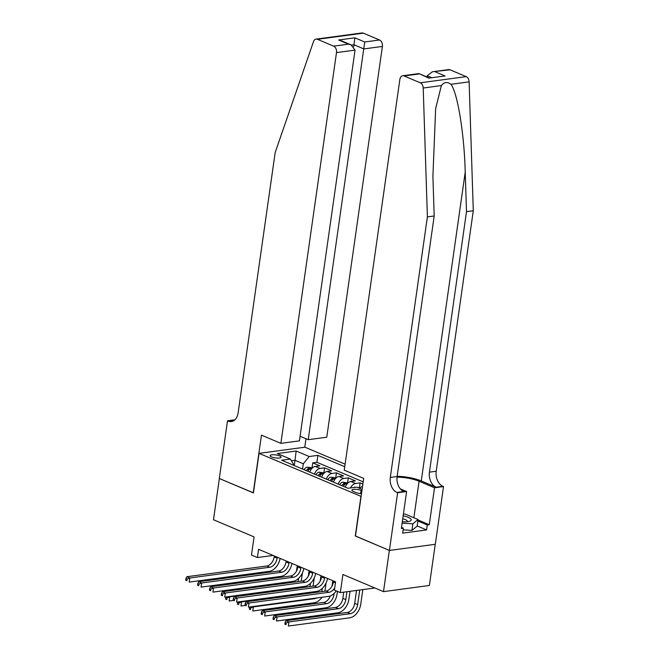 <?xml version="1.0" encoding="UTF-8"?>
<svg xmlns="http://www.w3.org/2000/svg" width="659" height="659" viewBox="0 0 659 659"><rect width="100%" height="100%" fill="white"/><g stroke="black" fill="none" stroke-linecap="round" stroke-linejoin="round"><path stroke-width="0.99" d="M271.623 456.951A5.544 1.516 8.1 0 0 277.538 458.104A5.544 1.516 8.1 0 0 281.08 457.198A5.544 1.516 8.1 0 0 279.564 455.888A5.544 1.516 8.1 0 0 273.65 454.735A5.544 1.516 8.1 0 0 270.108 455.633A5.544 1.516 8.1 0 0 271.623 456.951M345.11 464.183L304.944 447.197L259.045 453.359L361.116 496.416M435.245 544.293L429.38 585.472L383.48 591.634L342.911 574.475L340.332 592.614L374.839 587.985M259.045 453.359L253.418 492.932L219.356 478.525L213.491 519.745L254.061 536.904L251.483 555.043L257.405 557.547L273.09 555.438M355.481 535.989L389.345 550.413L383.48 591.634M362.878 484.052L360.119 482.882L359.41 487.841M345.324 487.149A6.928 4.638 112.9 0 1 350.852 481.49L355.382 480.881L348.273 477.874L347.565 482.833M333.479 482.141A6.928 4.638 112.9 0 1 339.006 476.473L343.537 475.872L336.428 472.865L335.719 477.824M321.633 477.132A6.928 4.638 112.9 0 1 327.161 471.465L331.691 470.864L324.582 467.857L323.874 472.816M340.332 592.614L334.401 590.11L335.579 581.864L258.575 549.301L257.405 557.547M361.915 490.782L361.058 490.42A5.371 1.466 8.1 0 0 355.333 489.299A5.371 1.466 8.1 0 0 351.898 490.181A5.371 1.466 8.1 0 0 353.372 491.449L355.975 492.553A5.371 1.466 8.1 0 0 361.511 493.665M294.276 465.559L290.339 459.059L281.657 460.221L347.993 488.278L356.676 487.116L362.112 489.415M290.339 459.059L277.307 453.549L296.163 451.02L309.195 456.53L317.877 455.361L344.748 466.72M359.46 488.294A6.928 4.638 -67.1 0 1 362.524 486.523M363.183 481.861L316.888 462.288L312.737 462.84L312.028 467.808M309.788 472.124A6.928 4.638 112.9 0 1 315.315 466.457L319.846 465.847L312.737 462.84M314.524 474.126A6.928 4.638 -67.1 0 1 320.052 468.458L324.582 467.857M326.37 479.134A6.928 4.638 -67.1 0 1 331.897 473.475L336.428 472.865M338.215 484.143A6.928 4.638 -67.1 0 1 343.743 478.483L348.273 477.874M350.539 487.94A6.928 4.638 -67.1 0 1 355.588 483.492L360.119 482.882M355.292 536.014L360.926 496.441M294.334 464.949L295.001 460.279L291.484 460.756M302.539 469.06L303.297 463.788L295.001 460.279L296.163 451.02M316.888 462.288L317.877 455.361M309.195 456.53L303.297 463.788M333.536 580.999L333.396 581.963A8.658 5.791 -67.1 0 1 326.024 591.041L246.071 601.774L249.036 603.026L248.443 607.145L328.396 596.411A12.982 8.691 112.9 0 0 336.255 590.892M334.731 587.82A8.658 5.791 -67.1 0 1 328.981 592.293L249.036 603.026L246.359 604.105L245.173 603.603L244.934 605.25L246.12 605.753L246.359 604.105M246.12 605.753L244.934 605.25M246.071 601.774L245.173 603.603M356.527 590.439L354.69 603.364A8.658 5.791 -67.1 0 1 347.309 612.442L285.965 620.679L288.93 621.931L288.345 626.05L349.69 617.812A12.982 8.691 112.9 0 0 360.753 604.204L362.829 589.591M359.732 590.011L357.648 604.616A8.658 5.791 -67.1 0 1 350.275 613.694L288.93 621.931L286.253 623.002L285.067 622.508L284.836 624.155L286.022 624.658L286.253 623.002M286.022 624.658L284.836 624.155M285.965 620.679L285.067 622.508M402.319 521.73A11.252 3.073 8.1 0 0 409.577 521.277A11.252 3.073 8.1 0 0 410.919 519.094A11.252 3.073 8.1 0 0 403.16 515.824M407.328 521.714A7.702 2.101 8.1 0 0 407.435 521.434A7.702 2.101 8.1 0 0 407.229 520.824A7.702 2.101 8.1 0 0 402.74 518.773M403.415 514.02L405.293 514.135L418.086 519.547L417.147 526.146L411.941 530.404L403.11 529.844M418.086 519.547L412.88 523.806L402.122 523.122M411.941 530.404L412.88 523.806M450.023 69.796L432.403 71.773L448.631 69.599A5.19 3.592 82.4 0 1 450.023 69.796L466.193 76.633A5.19 3.592 82.4 0 1 469.109 81.856L473.294 210.74L466.506 211.654L429.429 472.157A12.117 8.369 -97.6 0 0 436.077 487.207L421.266 480.946A22.546 6.162 8.1 0 0 397.146 476.259M466.506 211.654L465.221 172.131C464.323 134.321 457.593 92.837 450.962 84.294C447.247 81.625 444.042 82.062 441.365 85.579L435.64 108.595L432.905 176.472L434.19 215.987L397.113 476.498A12.117 8.369 -97.6 0 0 403.761 491.548L396.973 492.462L397.624 492.734L389.411 550.446L355.473 536.088L363.686 478.385L344.253 470.164L399.865 79.401A5.19 3.592 -97.6 0 1 402.731 75.76A5.19 3.592 -97.6 0 1 404.124 75.958L420.294 82.795L466.193 76.633M473.294 210.74L436.217 471.251A12.117 8.369 -97.6 0 0 442.864 486.301L443.523 486.573L435.311 544.285L389.411 550.446M434.19 215.987L427.394 216.902L390.317 477.413A12.117 8.369 -97.6 0 0 396.973 492.462M441.365 85.579L423.21 88.018L427.394 216.902M418.028 519.959L429.273 524.712L427.287 524.976L417.88 520.997M401.504 527.414L403.341 528.197L402.641 533.139L426.579 529.927L427.287 524.976M403.341 528.197L401.356 528.46L406.611 491.523L397.624 492.734M443.523 486.573L434.528 487.784L419.066 481.243A19.473 5.321 8.1 0 0 397.031 477.174M429.273 524.712L434.528 487.784M427.04 76.996L427.221 75.727L432.403 71.773M400.31 488.863L406.611 491.523M423.21 88.018A5.19 3.592 -97.6 0 0 420.294 82.795M426.579 529.927L417.172 525.948M435.204 71.79L445.031 75.95L428.778 78.124L418.959 73.577L428.795 77.737M300.084 436.242L308.231 439.693L326.773 437.205L382.393 46.443L363.842 48.931L354.015 44.771L351.577 45.1M308.231 439.693L364.715 41.978L379.543 39.993L363.373 33.148L317.473 39.309A5.19 3.592 -97.6 0 0 316.073 39.112A5.19 3.592 -97.6 0 0 313.486 41.616L275.174 152.526L238.097 413.036A12.117 8.369 82.4 0 1 231.416 421.538A12.117 8.369 82.4 0 1 228.162 421.068L227.512 420.796L219.299 478.5L253.427 492.825M253.237 492.858L261.45 435.146L280.874 443.359L336.494 52.596A5.19 3.592 -97.6 0 0 333.643 46.155L317.473 39.309M227.512 420.796L234.933 419.799M304.755 447.222L305.965 438.729M280.874 443.359L299.425 440.871L355.036 50.109L336.494 52.596M316.073 39.112L361.972 32.95A5.19 3.592 82.4 0 1 363.373 33.148M379.543 39.993A5.19 3.592 82.4 0 1 382.393 46.443M353.743 46.649L354.888 37.818L364.715 41.978M333.643 46.155L348.463 44.161L351.09 44.878L355.036 50.109M348.463 44.161L338.635 40.001L341.263 40.718L351.09 44.878M321.691 575.991L321.551 576.954A8.658 5.791 -67.1 0 1 314.178 586.032L234.225 596.766L237.182 598.018L236.597 602.137L316.551 591.403A12.982 8.691 112.9 0 0 327.507 578.454M324.648 577.243L324.516 578.207A8.658 5.791 -67.1 0 1 317.136 587.284L237.182 598.018L234.505 599.089L233.327 598.594L233.088 600.242L234.274 600.744L234.505 599.089M234.274 600.744L233.088 600.242M234.225 596.766L233.327 598.594M309.845 570.982L309.705 571.946A8.658 5.791 -67.1 0 1 302.333 581.024L222.38 591.749L225.337 593.001L224.752 597.128L304.705 586.395A12.982 8.691 112.9 0 0 315.661 573.445M312.803 572.234L312.671 573.198A8.658 5.791 -67.1 0 1 305.29 582.276L225.337 593.001L222.66 594.08L221.482 593.578L221.243 595.234L222.429 595.728L222.66 594.08M222.429 595.728L221.243 595.234M222.38 591.749L221.482 593.578M298 565.974L297.86 566.938A8.658 5.791 -67.1 0 1 290.487 576.007L210.534 586.741L213.491 587.993L212.906 592.12L292.86 581.386A12.982 8.691 112.9 0 0 303.815 568.429M300.957 567.226L300.817 568.19A8.658 5.791 -67.1 0 1 293.444 577.259L213.491 587.993L210.814 589.072L209.636 588.569L209.397 590.217L210.583 590.719L210.814 589.072M210.583 590.719L209.397 590.217M210.534 586.741L209.636 588.569M286.146 560.966L286.014 561.921A8.658 5.791 -67.1 0 1 278.633 570.999L198.688 581.732L201.646 582.984L201.061 587.103L281.014 576.378A12.982 8.691 112.9 0 0 291.97 563.42M289.112 562.218L288.971 563.173A8.658 5.791 -67.1 0 1 281.599 572.251L201.646 582.984L198.969 584.063L197.782 583.561L197.552 585.208L198.738 585.711L198.969 584.063M198.738 585.711L197.552 585.208M198.688 581.732L197.782 583.561M355.728 487.24L354.6 487.19A4.588 3.073 112.9 0 0 353.628 487.52M359.765 487.989L357.129 487.306M343.726 592.161L342.845 598.356A8.658 5.791 -67.1 0 1 335.464 607.433L274.119 615.663L277.085 616.915L276.5 621.042L337.845 612.804A12.982 8.691 112.9 0 0 348.908 599.188L350.028 591.312M346.922 591.733L345.802 599.608A8.658 5.791 -67.1 0 1 338.429 608.685L277.085 616.915L274.408 617.994L273.221 617.491L272.991 619.147L274.169 619.641L274.408 617.994M274.169 619.641L272.991 619.147M274.119 615.663L273.221 617.491M347.919 482.981L342.754 482.182A4.588 3.073 112.9 0 0 339.649 484.752M330.34 595.893A8.658 5.791 -67.1 0 1 323.618 602.425L262.274 610.654L265.239 611.906L264.654 616.033L325.991 607.796A12.982 8.691 112.9 0 0 337.062 594.179L337.457 591.403M343.323 486.301A4.588 3.073 -67.1 0 1 345.464 484.06C345.983 483.459 345.514 483.261 344.047 483.459A4.588 3.073 112.9 0 0 341.897 485.699M334.129 593.388L333.956 594.599A8.658 5.791 -67.1 0 1 326.584 603.677L265.239 611.906L262.562 612.985L261.376 612.483L261.145 614.13L262.323 614.633L262.562 612.985M332.795 580.686L332.021 586.115M262.323 614.633L261.145 614.13M262.274 610.654L261.376 612.483M336.074 477.973L330.909 477.174A4.588 3.073 112.9 0 0 327.803 479.744M324.805 591.205A12.982 8.691 112.9 0 0 325.208 589.171L326.106 582.902M331.502 481.251A2.339 1.565 -67.1 0 0 331.469 481.292A4.588 3.073 -67.1 0 1 333.619 479.052C334.138 478.45 333.668 478.253 332.194 478.45A4.588 3.073 112.9 0 0 330.052 480.691M322.284 588.38L322.111 589.591A8.658 5.791 -67.1 0 1 321.633 591.625M320.949 575.678L320.175 581.106M316.757 597.977A8.658 5.791 -67.1 0 1 314.738 598.66L253.394 606.898L252.809 611.017L314.145 602.787A12.982 8.691 112.9 0 0 322.004 597.276M318.495 590.884A8.658 5.791 -67.1 0 1 317.967 592.12M252.644 606.585L253.394 606.898L250.717 607.977L249.53 607.474L249.3 609.122L250.478 609.624L250.717 607.977M250.478 609.624L249.3 609.122M249.777 606.964L249.53 607.474M324.228 472.964L319.063 472.157A4.588 3.073 112.9 0 0 315.958 474.727M312.951 586.197A12.982 8.691 112.9 0 0 313.363 584.162L314.261 577.894M319.656 476.235A2.339 1.565 -67.1 0 0 319.623 476.284A4.588 3.073 -67.1 0 1 321.773 474.043C322.292 473.442 321.823 473.244 320.348 473.442A4.588 3.073 112.9 0 0 318.206 475.683M310.438 583.372L310.265 584.574A8.658 5.791 -67.1 0 1 309.788 586.617M309.104 570.669L308.33 576.098M304.911 592.968A8.658 5.791 -67.1 0 1 302.893 593.652L241.548 601.889L240.963 606.008L245.107 605.456M306.649 585.876A8.658 5.791 -67.1 0 1 306.122 587.111M240.799 601.576L241.548 601.889L238.871 602.969L237.685 602.466L237.446 604.114L238.632 604.616L238.871 602.969M238.632 604.616L237.446 604.114M309.401 593.273A12.982 8.691 112.9 0 0 310.158 592.26M237.932 601.955L237.685 602.466M274.301 555.949L274.169 556.913A8.658 5.791 -67.1 0 1 266.788 565.99L186.843 576.724L189.8 577.976L189.215 582.095L269.169 571.361A12.982 8.691 112.9 0 0 280.124 558.412M277.266 557.201L277.126 558.165A8.658 5.791 -67.1 0 1 269.753 567.242L189.8 577.976L187.123 579.055L185.937 578.553L185.706 580.2L186.892 580.703L187.123 579.055M186.892 580.703L185.706 580.2M186.843 576.724L185.937 578.553M312.382 467.956L307.218 467.149A4.588 3.073 112.9 0 0 304.112 469.719M301.105 581.18A12.982 8.691 112.9 0 0 301.517 579.154L302.415 572.885M307.811 471.226A2.339 1.565 -67.1 0 0 307.778 471.276A4.588 3.073 -67.1 0 1 309.928 469.035C310.447 468.434 309.977 468.236 308.503 468.434A4.588 3.073 112.9 0 0 306.361 470.674M298.593 578.355L298.42 579.566A8.658 5.791 -67.1 0 1 297.942 581.609M297.258 565.661L296.484 571.081M293.066 587.96A8.658 5.791 -67.1 0 1 291.039 588.644L229.703 596.881L229.11 601L233.261 600.44M294.804 580.867A8.658 5.791 -67.1 0 1 294.268 582.103M228.953 596.56L229.703 596.881L227.026 597.96L225.839 597.458L225.6 599.105L226.787 599.608L227.026 597.96M226.787 599.608L225.6 599.105M297.547 588.265A12.982 8.691 112.9 0 0 298.313 587.251M226.086 596.947L225.839 597.458M315.315 466.457L320.052 468.458M327.161 471.465L331.897 473.475M339.006 476.473L343.743 478.483M350.852 481.49L355.588 483.492M360.605 493.607L361.058 490.42M335.439 582.828L333.396 581.963M328.981 592.293L326.024 591.041M357.648 604.616L354.69 603.364M350.275 613.694L347.309 612.442M465.221 172.131L421.266 480.946M397.113 476.498L390.317 477.413M429.429 472.157L436.217 471.251M445.031 75.95L428.778 78.124M418.951 73.973L404.124 75.958M469.109 81.856L450.962 84.294M436.077 487.207L442.864 486.301M413.868 517.768L419.066 481.243M431.2 77.416L427.221 75.727M338.635 40.001L354.888 37.818M234.431 420.228L228.162 421.068M324.516 578.207L321.551 576.954M317.136 587.284L314.178 586.032M312.671 573.198L309.705 571.946M305.29 582.276L302.333 581.024M300.817 568.19L297.86 566.938M293.444 577.259L290.487 576.007M288.971 563.173L286.014 561.921M281.599 572.251L278.633 570.999M345.802 599.608L342.845 598.356M338.429 608.685L335.464 607.433M347.021 483.953L342.845 482.182M333.956 594.599L333.141 594.253M326.584 603.677L323.618 602.425M343.734 485.642L344.047 483.459M335.176 478.936L330.999 477.174M322.111 589.591L321.287 589.245M314.738 598.66L313.989 598.347M331.889 480.633L332.194 478.45M323.33 473.928L319.154 472.165M310.265 584.574L309.442 584.228M302.893 593.652L302.143 593.339M320.043 475.625L320.348 473.442M277.126 558.165L274.169 556.913M269.753 567.242L266.788 565.99M311.485 468.92L307.308 467.157M298.42 579.566L297.596 579.22M291.039 588.644L290.298 588.33M308.198 470.608L308.503 468.434M418.959 73.577L402.731 75.76"/></g></svg>
